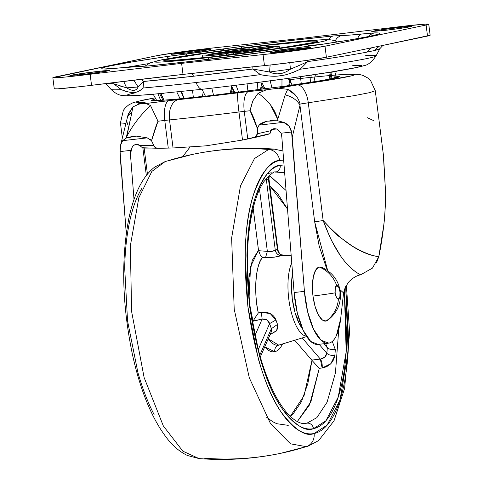 <?xml version="1.0" encoding="UTF-8"?>
<svg xmlns="http://www.w3.org/2000/svg" width="483" height="483" viewBox="0 0 483 483"><rect width="100%" height="100%" fill="white"/><g stroke="black" fill="none" stroke-linecap="round" stroke-linejoin="round"><path stroke-width="0.72" d="M321.672 267.341A27.235 9.841 83.5 0 0 319.251 267.039A27.235 9.841 83.5 0 0 312.99 296.067A27.235 9.841 83.5 0 0 326.073 321.05A30.423 28.352 -101.8 0 0 338.42 299.098A6.81 2.463 -96.5 0 1 335.154 292.849A30.423 0.954 172.8 0 1 312.99 296.067A30.423 0.954 -7.2 0 0 335.154 292.849L336.464 297.474L338.42 299.098A30.423 28.352 78.2 0 1 326.073 321.05A27.235 9.841 83.5 0 0 327.685 320.295M327.764 320.241L326.073 321.05L322.113 319.77L318.237 314.572L315.031 306.246L312.99 296.067L312.423 285.58L313.413 276.379L315.81 269.87L319.251 267.039A30.423 28.352 78.2 0 1 336.717 285.592A6.81 2.463 -96.5 0 1 339.99 291.835A30.423 0.954 -7.2 0 0 340.286 291.66A30.423 0.954 172.8 0 1 339.99 291.835A6.81 2.463 -96.5 0 1 338.42 299.098L339.881 296.761L339.99 291.835L338.674 287.21L336.717 285.592L335.256 287.928L335.154 292.849A6.81 2.463 -96.5 0 1 336.717 285.592A30.423 28.352 -101.8 0 0 319.251 267.039L321.726 267.359M233.446 90.943L231.84 91.124L233.446 90.943M208.807 54.742L208.753 54.337A38.682 1.214 172.8 0 1 246.517 49.037L208.753 54.337L238.68 51.083L249.186 48.886L246.517 49.037L249.186 48.886L238.68 51.083L211.312 54.452L208.753 54.337L208.807 54.742M208.632 54.76L236.042 51.639L219.687 54.657L219.85 55.968L219.687 54.657A38.682 1.214 172.8 0 1 202.425 55.823A38.682 1.214 172.8 0 1 202.848 55.575C201.737 55.95 202.703 56.058 205.746 55.889L223.979 54.084L236.042 51.639L206.356 55.05M235.088 52.901L235.239 54.114L235.088 52.901L272.853 47.6A38.682 1.214 172.8 0 1 235.088 52.901L233.941 53.009L235.088 52.901M260.301 47.485L261.919 47.28A38.682 1.214 172.8 0 1 279.18 46.114A38.682 1.214 172.8 0 1 278.757 46.362C279.868 45.982 278.902 45.879 275.859 46.048L257.62 47.847L245.563 50.298L272.973 47.177L273.04 49.121L272.853 47.6L270.335 47.726L242.925 50.854L232.414 53.052L242.925 50.854L270.347 47.726M278.757 46.362L278.999 48.27L278.757 46.362L277.604 46.543L278.757 46.362M272.75 47.557L272.973 47.177L277.604 46.543L245.279 50.582L257.632 47.847M239.097 51.657L238.68 51.083L239.097 51.657M236.042 51.639L236.881 52.116L236.042 51.639M225.537 53.836L227.306 55.08L225.537 53.836M249.717 49.429L249.186 48.886L249.717 49.429M276.385 48.644L277.604 46.543L276.385 48.644M233.12 54.374L233.941 53.009L233.12 54.374M221.305 54.446L222.947 55.605L221.305 54.446M202.896 55.95L203.138 57.851M208.843 54.38L208.91 54.73L208.843 54.38M332.147 71.889L331 78.898L332.147 71.889M310.412 82.406L311.209 75.113L310.412 82.406M300.438 76.682L301.295 83.801L300.438 76.682M281.957 86.59L281.981 79.266L281.957 86.59M270.202 80.854L271.983 87.96L270.202 80.854M247.936 91.118L247.073 83.867L247.936 91.118M236.084 85.243L238.65 92.283L236.084 85.243M164.027 100.21L160.972 93.624L164.027 100.21M160.767 93.648L164.015 100.216M156.794 100.633L153.262 94.33M292.191 85.141L290.645 82.478L292.191 85.141M292.312 85.123L290.742 82.05L292.312 85.123M262.028 82.865L262.034 82.478M262.034 82.889L265.046 88.89L262.034 82.889M231.798 87.242L231.442 85.817L234.871 92.748L231.647 86.729L230.18 93.316L231.81 87.272M180.159 98.834L176.832 92.048M181.216 92.078L183.92 98.466M184.071 98.454L181.56 91.553L184.071 98.454M290.066 78.149L288.743 85.63L290.066 78.149M257.801 82.484L256.998 89.953L257.801 82.484M213.552 95.278L211.802 88.166L213.552 95.278M192.512 90.363L193.357 97.5L192.512 90.363M202.28 96.546L203.15 92.676L202.28 96.546M157.959 93.907L160.694 100.434L157.959 93.907M328.929 79.29L330.312 72.184L328.929 79.29M202.486 89.234A18.571 6.714 -96.5 0 1 202.256 89.27A18.571 6.714 -96.5 0 1 196.092 82.508A133.592 4.196 172.8 0 1 143.095 88.009A133.592 4.196 -7.2 0 0 196.092 82.508A133.592 4.196 -7.2 0 0 260.434 74.636L252.929 69.015A138.271 4.341 172.8 0 1 193.592 76.229L143.644 81.47L141.416 79.254L143.644 81.47L143.095 88.009L143.644 81.47L138.126 86.994C136.212 91.16 132.384 91.444 126.643 87.852C132.384 91.444 136.212 91.16 138.132 86.994L126.643 87.852L113.577 83.716A138.271 4.341 172.8 0 1 107.304 83.734M142.974 88.123L140.432 90.255M125.858 91.335L122.09 89.977M113.62 83.734L121.348 89.633A133.592 4.196 172.8 0 1 111.005 89.349A133.592 4.196 -7.2 0 0 121.348 89.633L113.577 83.716L105.922 83.541M291.515 68.761L290.452 69.178L289.776 62.687L290.452 69.178C283.527 74.219 276.548 75.167 269.508 72.021L270.166 65.006L269.508 72.021C276.548 75.167 283.527 74.219 290.452 69.178L269.508 72.021L252.929 69.015L252.808 66.799L252.929 69.015L193.592 76.229L191.866 73.41L193.592 76.229A138.271 4.341 172.8 0 1 143.644 81.47L141.036 83.722M148.842 65.899A9.286 6.201 -95.6 0 0 148.595 65.917L140.813 66.431A9.286 9.135 92.8 0 0 139.146 66.491A50.443 1.582 172.8 0 0 119.856 67.934A9.286 5.585 -95.8 0 1 120.098 67.904A9.286 5.585 84.2 0 0 119.856 67.934L106.713 69.057A9.286 8.966 -90.5 0 1 107.818 68.978A9.286 8.966 89.5 0 0 106.713 69.057A140.076 4.401 -7.2 0 1 165.482 56.746A9.286 4.999 81.6 0 1 168.851 58.515A9.286 4.999 -98.4 0 0 165.482 56.746L186.492 53.975A9.286 0.875 83 0 0 186.227 55.72A9.286 0.875 -97 0 1 186.492 53.975A50.443 1.582 172.8 0 0 221.661 49.212A9.286 5.657 81.4 0 1 224.746 50.286A9.286 5.657 -98.6 0 0 221.661 49.212L241.361 46.465L241.53 48.125L241.361 46.465A140.076 4.401 -7.2 0 1 333.282 35.983A9.286 6.201 84.4 0 0 329.146 39.691A9.286 6.201 -95.6 0 1 333.282 35.983L342.459 35.44A9.286 9.135 92.8 0 0 335.268 40.904A9.286 9.135 -87.2 0 1 342.459 35.44A50.443 1.582 172.8 0 0 361.743 34.003A9.286 5.585 84.2 0 0 357.752 38.586A9.286 5.585 -95.8 0 1 361.743 34.003L374.893 32.88A9.286 8.966 89.5 0 0 368.897 36.491A9.286 8.966 -90.5 0 1 374.893 32.88A140.076 4.401 -7.2 0 1 316.124 45.191A9.286 4.999 -98.4 0 0 315.93 45.209A9.286 4.999 81.6 0 1 316.124 45.191L348.684 40.149L370.57 36.177C375.852 35.072 378.865 34.239 379.602 33.671C380.338 33.11 378.769 32.844 374.893 32.88L349.149 35.156L333.282 35.983L290.543 40.548L241.361 46.465L165.482 56.746L132.916 61.788L111.036 65.76C105.753 66.865 102.74 67.698 102.004 68.26C101.261 68.828 102.837 69.093 106.713 69.057L132.457 66.781L148.323 65.948A9.286 6.201 -95.6 0 1 148.595 65.917L191.171 61.371A9.286 3.357 83.5 0 0 191.063 61.389A140.076 4.401 -7.2 0 0 240.244 55.473L295.113 47.962A50.443 1.582 172.8 0 0 259.945 52.725A9.286 5.657 -98.6 0 0 259.697 52.756A9.286 5.657 81.4 0 1 259.945 52.725L191.063 61.389A9.286 3.357 -96.5 0 1 191.177 61.365L240.244 55.467L315.936 45.209A9.286 4.999 -98.4 0 0 315.755 45.245M97.192 72.667L97.047 71.496L109.858 70.47L98.272 72.516L82.762 74.491L104.388 71.605L109.852 70.458L103.634 70.796L75.42 74.382L69.95 75.529L82.762 74.491L69.944 75.517L81.536 73.47L97.047 71.496L97.192 72.667M198.302 51.488L198.151 50.323L210.968 49.296L199.376 51.337L183.866 53.311L209.646 49.695L210.962 49.278L204.738 49.622L176.524 53.202L171.06 54.35L183.866 53.311L171.054 54.337L182.64 52.291L198.151 50.323L198.302 51.488M398.994 28.618L398.843 27.446L411.661 26.42L400.069 28.467L384.559 30.441L406.185 27.555L411.649 26.408L405.43 26.746L377.217 30.332L371.753 31.48L384.559 30.441L371.741 31.461L383.333 29.421L398.843 27.446L398.994 28.618M297.884 49.791L297.739 48.626L310.551 47.6L298.965 49.64L283.455 51.615L309.229 47.998L310.545 47.588L308.824 47.557L304.326 47.926L271.959 52.242L270.643 52.653L272.364 52.677L283.455 51.615L270.637 52.641L282.229 50.6L297.739 48.626L297.884 49.791M277.405 73.875L282.73 73.138L277.405 73.875M91.535 85.316L90.14 74.267L181.614 63.364L183.009 74.412L91.535 85.316L90.14 74.267L65.308 77.057L52.87 77.733L156.607 55.738L177.623 52.375L208.161 48.499A40.234 1.262 172.8 0 1 218.545 47.376L299.991 38.568L403.118 26.275A40.234 1.262 172.8 0 1 428.741 24.21A40.234 1.262 172.8 0 1 426.103 25.019L427.503 36.068A40.234 1.262 -7.2 0 0 430.136 35.253L380.888 45.837L427.503 36.068L426.103 25.019L324.999 46.199L303.982 49.562L273.438 53.438L181.614 63.364L90.14 74.267A40.234 1.262 172.8 0 1 78.481 75.656A40.234 1.262 172.8 0 1 52.882 77.751A40.234 1.262 172.8 0 1 55.497 76.912L156.607 55.738A40.234 1.262 172.8 0 1 208.161 48.499L299.991 38.568L391.465 27.67A40.234 1.262 172.8 0 1 403.118 26.275L425.294 24.15L428.735 24.198L426.103 25.019L324.999 46.199L326.393 57.248L380.888 45.837L326.393 57.248L324.999 46.199A40.234 1.262 172.8 0 1 273.438 53.438A40.234 1.262 172.8 0 1 263.06 54.561L264.455 65.61A40.234 1.262 -7.2 0 0 274.839 64.487A40.234 1.262 -7.2 0 0 326.393 57.248L305.377 60.604L274.839 64.487A40.234 1.262 172.8 0 1 264.455 65.61L183.009 74.412L181.614 63.364L263.06 54.561L264.455 65.61A315.671 9.914 -7.2 0 0 183.009 74.412A315.671 9.914 -7.2 0 0 91.535 85.316A40.234 1.262 172.8 0 1 79.882 86.705A40.234 1.262 -7.2 0 0 91.535 85.316M210.014 57.417C185.285 60.351 138.79 64.77 160.483 60.121C184.367 55.225 249.331 46.936 271.591 44.521A18.571 6.714 -96.5 0 1 271.82 44.484A18.571 6.714 83.5 0 0 271.591 44.521L319.366 39.938C324.008 39.684 326.484 39.715 326.792 40.041C327.094 40.367 325.204 40.958 321.123 41.816L303.227 44.979L243.094 53.42L210.014 57.417L162.24 61.999C157.591 62.253 155.121 62.216 154.814 61.89C154.512 61.564 156.401 60.979 160.483 60.121L205.776 52.882L271.591 44.521C296.321 41.58 342.815 37.167 321.123 41.816C297.238 46.712 232.269 54.996 210.014 57.417A18.571 6.714 83.5 0 0 207.599 59.457A18.571 6.714 -96.5 0 1 210.014 57.417M266.211 46.845A18.571 6.714 -96.5 0 1 268.373 45.191C248.443 47.358 190.266 54.778 168.881 59.168C149.458 63.327 191.087 59.373 213.232 56.74A18.571 6.714 -96.5 0 1 213.462 56.704A18.571 6.714 83.5 0 0 213.232 56.74L272.164 49.254L312.724 42.77C316.377 42.003 318.068 41.478 317.796 41.188L311.149 41.091L268.373 45.191L209.441 52.683L168.881 59.168C165.228 59.928 163.532 60.46 163.809 60.749L170.451 60.846L187.809 59.439L213.232 56.74C233.162 54.579 291.334 47.159 312.724 42.77C332.147 38.61 290.518 42.564 268.373 45.191A18.571 6.714 83.5 0 0 266.211 46.845M148.595 65.917A9.286 6.201 84.4 0 0 148.323 65.948L191.063 61.389A140.076 4.401 -7.2 0 1 148.323 65.948L139.146 66.491A9.286 9.135 -87.2 0 1 140.746 66.425M127.222 67.209L148.607 63.617M308.063 45.619L321.31 44.418M54.277 88.8A40.234 1.262 -7.2 0 0 79.882 86.705L57.706 88.836L54.265 88.781M135.977 92.7L134.86 92.929C129.287 94.094 126.703 94.903 127.12 95.344C127.536 95.791 130.911 95.839 137.257 95.495L163.719 93.346M247.652 83.782L292.342 77.817L329.756 72.251L354.19 67.928C359.763 66.763 362.341 65.96 361.93 65.513L352.717 65.32M379.825 48.759A138.271 4.341 172.8 0 1 374.15 50.606L366.688 52.17A138.271 4.341 172.8 0 1 307.749 61.589L300.088 69.262A133.592 4.196 -7.2 0 0 376.003 55.992A133.592 4.196 172.8 0 1 300.088 69.262L307.749 61.589L308.124 60.218L307.749 61.589L296.942 66.455M126.643 87.852L123.654 81.386L126.643 87.852L119.772 85.908M252.929 69.015L260.434 74.636A133.592 4.196 172.8 0 1 196.092 82.508A18.571 6.714 83.5 0 0 202.256 89.27C270.794 81.404 352.01 69.963 363.959 65.616C367.829 65.199 371.856 61.969 376.046 55.925L379.855 48.711L374.15 50.606L379.384 46.151L374.15 50.606L366.688 52.17L371.596 47.781L366.688 52.17C353.641 54.676 333.995 57.815 307.749 61.589L307.206 61.83M121.342 89.633C127.56 92.024 131.871 92.923 134.274 92.325C136.737 92.561 139.678 91.118 143.089 88.009M133.809 80.166L138.126 86.988L133.809 80.166M269.508 72.021L261.412 70.578M260.434 74.636C269.242 76.356 275.835 76.706 280.218 75.692C284.71 75.505 291.34 73.362 300.088 69.262M300.885 64.686L290.452 69.178M365.722 55.515A133.592 4.196 172.8 0 1 376.003 55.992M299.327 69.655L293.157 72.39M266.827 75.801L261.653 74.919M167.106 161.038A309.482 288.393 78.2 0 1 192.639 154.373A309.482 288.393 78.2 0 1 268.651 149.464L274.247 149.108L268.651 149.464A12.377 11.538 78.2 0 1 279.615 160.471L283.648 160.09L279.615 160.471C273.13 161.829 267.328 166.599 262.215 174.78C257.101 182.96 253.062 193.937 250.097 207.696C247.127 221.456 245.461 236.96 245.092 254.203L247.972 307.224L258.29 358.682C262.885 374.893 268.282 388.912 274.483 400.751C280.683 412.591 287.216 421.351 294.081 427.026C300.945 432.696 307.623 434.857 314.101 433.499A12.377 11.538 78.2 0 1 306.192 446.654A309.482 288.393 78.2 0 1 280.659 453.32A309.482 288.393 78.2 0 1 204.653 458.228M346.383 285.127L349.601 332.002L344.633 388.386L334.037 420.784L318.665 440.568L308.1 446.153L280.714 453.308C253.732 458.941 226.509 460.697 199.056 458.584L182.864 451.188L163.332 425.94L144.109 377.519L131.593 311.402L130.35 245.787L138.838 197.758L151.861 171.405L165.198 161.539L151.861 171.405L138.838 197.758L130.35 245.787L131.593 311.402L144.109 377.519L163.332 425.94L182.864 451.188L199.056 458.584L187.507 455.517C180.34 452.112 173.868 446.835 168.072 439.693C152.628 420.258 140.813 392.148 132.632 355.361C122.181 305.504 120.925 259.842 128.858 218.388C134.117 193.526 142.69 176.452 154.572 167.172L165.21 161.533M345.683 286.274L348.128 351.884L340.026 399.924L327.124 425.143L314.101 433.499C320.585 432.14 326.387 427.37 331.501 419.19C336.615 411.003 340.654 400.033 343.618 386.273C346.589 372.514 348.255 357.009 348.623 339.766L345.689 286.328M284.034 164.963L280.225 165.331C271.808 165.289 263.489 176.041 255.266 197.583C246.71 222.844 244.857 259.268 249.711 306.856C256.823 353.973 267.546 387.764 281.873 408.232C294.98 425.312 305.516 432.11 313.491 428.638L325.904 420.747L338.239 397.032L346.178 351.829L344.307 289.595L346.782 338.245C346.426 354.872 344.82 369.827 341.958 383.097C339.096 396.368 335.196 406.946 330.263 414.837C325.331 422.728 319.74 427.328 313.491 428.638A6.188 5.766 -101.8 0 0 306.983 423.156A6.188 5.766 78.2 0 1 313.491 428.638C307.236 429.948 300.8 427.866 294.183 422.396C287.56 416.926 281.263 408.479 275.28 397.062C269.303 385.639 264.098 372.115 259.667 356.49L249.711 306.856L246.934 255.724C247.29 239.091 248.896 224.142 251.758 210.872C254.619 197.601 258.52 187.018 263.452 179.127C268.379 171.236 273.976 166.635 280.225 165.331A6.188 5.766 78.2 0 1 275.805 172.033A6.188 5.766 78.2 0 1 275.268 172.117M276.789 171.876L284.65 172.799L275.763 172.039C274.477 170.885 270.528 174.079 263.899 181.626C260.403 186.74 257.336 193.695 254.704 202.48C246.958 230.005 245.34 263.984 249.832 304.417C254.686 342.544 263.579 373.6 276.511 397.594C291.388 424.159 303.795 424.237 305.455 423.404L306.983 423.156L305.455 423.404M338.782 329.08L335.45 372.876L327.088 402.182L316.89 417.626L306.983 423.156L316.89 417.626L327.088 402.182L335.45 372.876L338.782 329.08M267.359 173.747L271.253 172.727M327.293 347.422L326.858 353.308C328.597 354.963 331.266 355.681 334.87 355.47C331.266 355.681 328.597 354.963 326.858 353.308C326.103 356.539 323.93 358.471 320.344 359.092L311.74 360.077L311.976 360.378A6.188 2.24 83.5 0 0 311.74 360.077L320.344 359.092A6.188 2.24 83.5 0 1 322.131 367.998L320.344 359.092L302.207 337.961L320.344 359.092L324.679 357.185L326.858 353.308L319.112 344.282L326.858 353.308A120.388 43.512 83.5 0 0 327.287 347.76C329.038 349.245 331.718 349.867 335.323 349.638L334.87 355.47C333.481 362.443 329.231 366.621 322.131 367.998L319.263 368.33L311.976 360.378L307.876 383.472L301.458 401.699L293.09 413.991L290.277 416.4L304.042 395.698L311.976 360.378L319.263 368.33L310.877 401.826L297.305 421.599L309.579 404.82L319.263 368.33L322.131 367.998L330.777 363.741L334.87 355.47L335.323 349.638L332.28 341.421L335.323 349.638C331.718 349.867 329.038 349.245 327.287 347.76L323.839 343.745L327.287 347.76L325.711 343.799M282.543 343.987L281.837 345.345C279.778 349.034 277.399 351.165 274.688 351.733C274.519 348.472 275.847 346.275 278.685 345.14C275.847 346.275 274.519 348.472 274.688 351.733A51.916 18.765 83.5 0 0 282.537 343.987M306.657 336.573L278.685 345.14L306.669 336.591M291.201 255.736L282.851 255.181A43.138 15.595 83.5 0 0 281.873 255.296L291.213 255.948L281.873 255.296A43.138 15.595 83.5 0 0 280.925 255.585L274.531 257.137L262.613 257.361A45.819 16.561 83.5 0 0 258.327 312.99L261.333 312.368L270.19 313.552L275.962 319.969A43.138 15.595 83.5 0 0 277.514 324.425L277.864 327.981L276.282 331.054L270.124 334.538L276.717 330.523L277.514 324.425L271.374 328.688A49.236 17.799 -96.5 0 1 269.605 323.604L258.272 349.523L269.605 323.604L266.833 319.8L262.136 319.088L254.964 335.498L262.136 319.088L253.026 321.237L250.182 307.236M278.685 345.14L268.258 338.806A45.819 16.561 83.5 0 0 278.685 345.14L304.845 337.128M306.415 336.204A40.186 14.526 -96.5 0 1 290.609 309.512A40.186 14.526 -96.5 0 1 290.5 266.157M274.688 351.733L264.72 346.903L266.344 348.587C269.2 351.25 271.983 352.3 274.688 351.733M249.071 297.498L250.55 266.598L258.49 250.291L260.283 254.97L261.526 256.449M268.488 179.453L277.465 249.657L268.548 179.048A120.388 43.512 83.5 0 0 266.35 179.507L275.268 250.122A49.236 17.799 -96.5 0 1 277.465 249.657L277.912 249.88C280.243 256.449 282.307 254.336 283.279 255.181L280.925 255.585C277.979 256.902 272.853 257.566 265.559 257.578L262.613 257.361C255.742 263.688 253.484 293.006 258.327 312.99L255.489 317.144L258.327 312.99L261.333 312.368L262.136 319.088L261.333 312.368C268.699 311.68 273.571 314.216 275.962 319.969L277.514 324.425L271.374 328.688L259.806 355.162L271.374 328.688L269.605 323.604L275.962 319.969L269.605 323.604C268.403 320.066 265.91 318.557 262.136 319.088L253.134 321.008L255.489 317.144M253.424 320.489L253.026 321.237L250.206 307.442M311.74 360.077L294.733 340.249L311.74 360.077M262.613 257.361L260.283 254.97L258.556 250.689L267.353 251.377L265.559 257.578L267.353 251.377L259.534 189.457L267.353 251.377L258.556 250.689L253.164 208.131L258.49 250.291L252.259 260.379L248.968 277.858L249.071 297.474M252.47 322.505L253.026 321.237L252.47 322.505M269.568 175.601L286.045 190.459L269.254 175.462M287.512 209.048L278.22 194.48L269.834 185.901L287.512 209.048M302.497 328.802A37.137 13.421 -96.5 0 1 292.577 273.233L291.497 284.463L292.269 298.766L295.053 312.646L299.424 323.996L302.503 328.814M291.762 262.867A40.186 14.526 83.5 0 0 288.961 300.414A40.186 14.526 83.5 0 0 301.434 333.487M275.805 172.033A6.188 5.766 -101.8 0 0 280.225 165.331L284.034 164.951M279.615 160.471A12.377 11.538 -101.8 0 0 268.651 149.464L254.499 158.527L240.474 185.87L231.635 237.968L234.207 309.205L249.3 377.821L270.51 423.621L290.543 443.829L306.192 446.654A12.377 11.538 -101.8 0 0 314.101 433.499C305.836 437.097 294.908 430.045 281.323 412.337C266.465 391.115 255.344 356.08 247.972 307.224C242.943 257.88 244.863 220.109 253.732 193.918C262.257 171.58 270.885 160.428 279.615 160.471M280.659 453.32A309.482 288.393 -101.8 0 0 306.192 446.654L290.543 443.829L270.51 423.621L249.3 377.821L234.207 309.205L231.635 237.968L240.474 185.87L254.499 158.527L268.651 149.464A309.482 288.393 -101.8 0 0 192.639 154.373M154.071 414.474C147.87 402.635 142.473 388.616 137.878 372.411L127.554 320.947L124.68 267.926C125.049 250.683 126.715 235.179 129.679 221.419C132.65 207.66 136.689 196.684 141.803 188.503M277.465 249.657L277.423 250.224L277.465 249.657C278.039 252.875 279.832 254.71 282.851 255.181C279.832 254.71 278.039 252.875 277.465 249.657L275.268 250.122L266.35 179.507L265.089 179.96M267.353 251.377L272.11 251.335L275.268 250.122A6.188 5.742 -111.5 0 0 280.925 255.585C277.87 255.127 275.986 253.303 275.268 250.122C273.692 251.311 271.054 251.734 267.353 251.377M271.458 331.495L271.374 328.688L271.446 331.501L260.319 356.967M266.29 178.469L266.35 179.507L265.101 179.96A6.188 2.24 83.5 0 0 265.101 179.96M270.009 174.846L269.17 176.615L268.971 179.115L268.548 179.048A6.188 5.772 82.2 0 1 269.061 175.625L268.548 179.048L266.35 179.507M262.661 87.175L261.285 87.375L262.661 87.175M263.205 87.954A58.932 1.854 172.8 0 1 260.965 88.262L263.205 87.954M234.032 91.692A58.932 1.854 172.8 0 1 231.514 91.987L234.032 91.692M335.383 76.145L339.905 76.525L323.682 80.232L284.578 86.222L211.753 95.483L180.6 98.792L159.33 100.512C154.234 100.79 151.523 100.754 151.185 100.398L155.399 98.888L151.167 100.373L158.158 100.573L174.001 99.401L211.753 95.483L283.962 86.312L314.022 81.838L333.656 78.367C338.136 77.425 340.213 76.779 339.875 76.423L335.383 76.145M269.707 133.827L266.284 134.823L269.991 133.646L270.824 130.688L257.373 133.755L257.421 128.659L259.009 125.127L283.593 122.326L288.906 126.015L291.581 132.034L304.423 291.358L307.647 311.873L313.545 329.213L321.062 340.292L328.863 343.147C331.767 342.538 334.266 340.074 336.355 335.751L340.678 318.714L343.582 292.94L339.966 289.667M154.795 97.934L139.297 101.038L136.725 102.348L144.834 102.831L138.899 104.093A128.436 4.033 -7.2 0 0 145.969 103.513L169.044 100.633A37.137 1.165 172.8 0 1 178.511 99.613A37.137 1.165 -7.2 0 0 169.044 100.633A18.571 6.714 83.5 0 0 164.775 120.43A18.571 0.586 172.8 0 1 169.509 119.917A18.571 11.471 -95.8 0 1 178.511 99.613L237.926 92.839A37.137 1.165 172.8 0 1 248.54 91.571L266.429 89.784A37.137 1.165 -7.2 0 0 248.54 91.571A18.571 6.714 83.5 0 0 244.271 111.368A18.571 0.586 172.8 0 1 250.128 110.746L252.7 101.068L258.109 93.285L266.429 89.784A128.436 4.033 -7.2 0 0 278.22 88.214L297.22 84.948A18.571 8.736 81.8 0 1 308.281 102.776L354.172 95.646L369.67 92.639L375.279 90.726L369.67 92.639L354.172 95.646L308.281 102.776L323.151 220.508L337.007 235.064L351.992 245.913C362.461 252.15 371.397 255.742 378.805 256.702L383.768 225.156C384.589 219.566 385.217 209.181 385.657 193.985L383.58 156.426L375.279 90.726L370.564 80.486L367.786 77.992L362.781 75.348L359.581 74.509L351.274 74.092L335.751 75.04M287.983 79.846A109.864 3.453 172.8 0 1 354.413 74.503A109.864 3.453 172.8 0 1 297.22 84.948L322.131 81.216L351.878 75.753L354.311 74.46L347.953 74.291L335.739 75.07M270.818 130.694L270.824 130.688C271.766 128.907 273.674 128.339 276.542 128.985L273.263 128.816L270.824 130.688L257.373 133.755L254.982 137.383L247.761 138.977L244.271 111.368L250.128 110.746C252.15 113.674 254.583 119.645 257.421 128.659L257.373 133.755L256.769 136.381L254.982 137.383L269.991 133.646L242.508 140.046L205.975 145.836L173.053 147.973L205.975 145.836L242.508 140.046L238.964 112.002L244.271 111.368L247.761 138.977L242.508 140.046L238.964 112.002A128.436 4.033 172.8 0 1 169.509 119.917L173.053 147.973L159.281 148.305L156.009 147.87L153.817 145.57L151.523 140.728C154.246 131.08 156.407 124.59 157.995 121.245L164.775 120.43L168.265 148.046L143.433 148.07M189.777 147.315L182.749 156.625L189.825 147.315M274.863 128.671L273.203 128.846M136.134 136.103L147.23 137.866L122.646 140.668L120.792 144.314L120.086 151.584L120.225 156.709L126.274 233.367L120.086 151.584L130.591 150.382L120.086 151.584L120.593 145.184L122.646 140.668L126.184 138.072L136.134 136.097L147.237 137.866L122.646 140.668L126.184 138.072L126.751 136.556L131.907 112.364L126.184 138.072L132.692 136.321M134.014 199.485L130.44 154.216L132.276 146.385L130.44 154.216L134.014 199.485M142.859 147.967L146.343 175.504L142.859 147.967M383.315 154.312L385.657 193.985C385.434 214.639 383.152 235.541 378.805 256.702C361.556 254.432 343.008 242.369 323.151 220.508L314.687 221.884L327.709 270.667L325.965 266.682L319.148 245.847L314.687 221.884L299.967 105.366L292.245 137.106L304.423 291.358L294.105 292.535L297.323 313.044L303.221 330.39L310.738 341.469L318.043 344.409M281.824 136.961L294.105 292.535L281.824 136.961L281.076 133.23L291.581 132.034L281.076 133.23L277.387 129.275L281.076 133.23L281.764 136.357M248.95 138.718L249.765 138.549M142.382 147.744L158.352 148.305M328.192 343.25A49.52 17.895 -96.5 0 1 304.423 291.358L294.105 292.535A49.52 17.895 83.5 0 0 317.874 344.427M133.042 145.727L130.591 150.382L133.042 145.721L133.725 145.262C136.164 144.012 138.216 144.133 139.883 145.624L136.761 144.375L133.725 145.262M147.237 137.866L151.523 140.728L153.817 145.57L139.883 145.624L142.467 147.792L143.656 148.064M125.876 123.394L120.436 122.917L125.876 123.394M156.758 118.625L150.509 105.548L145.969 103.513A128.436 4.033 172.8 0 1 138.899 104.093L132.759 107.009L131.907 112.364A18.571 12.643 -165.4 0 0 127.186 118.317A18.571 12.643 14.6 0 1 131.907 112.364L132.759 107.009L127.747 115.787M277.743 119.343L277.749 120.798L283.593 122.326L259.009 125.127L266.93 121.185L277.749 120.798L283.593 122.326C287.995 124.028 290.657 127.264 291.581 132.034L292.245 137.106L299.967 105.366A18.571 12.643 -165.4 0 0 285.151 94.897L287.699 89.349L278.22 88.214A128.436 4.033 172.8 0 1 266.429 89.784L258.109 93.285L252.706 101.068L250.291 109.49M270.601 105.059L277.743 119.349C274.785 108.971 268.24 100.289 258.109 93.285M276.542 128.985L277.387 129.275M373.365 120.49L367.466 117.755M271.851 129.492L276.566 128.997M274.905 128.671L273.167 128.858M343.594 292.837L340.678 318.714A49.52 17.895 -96.5 0 1 328.863 343.147M376.547 262.68L378.805 256.702L372.471 268.095L360.602 274.827M248.914 138.724L249.741 138.555M247.761 138.977L266.284 134.823M330.988 239.61L340.412 255.7C346.709 264.744 353.447 271.12 360.614 274.821C346.287 267.576 333.801 249.47 323.151 220.508L308.281 102.776A18.571 0.586 172.8 0 0 300.082 104.099L299.967 105.366L300.082 104.099L308.281 102.776A18.571 8.736 -98.2 0 0 297.22 84.948A37.137 1.165 -7.2 0 0 278.22 88.214L287.699 89.349L285.151 94.897A18.571 12.643 14.6 0 1 299.967 105.366L314.687 221.884L323.151 220.508L330.698 239.025M360.614 274.827C356.883 275.479 353.037 277.737 349.088 281.589L345.339 287.023L343.582 292.933L339.96 289.643M150.442 139.617L151.523 140.722L157.989 121.233A18.571 0.586 172.8 0 1 164.775 120.43L169.509 119.917L173.053 147.973L168.265 148.046L164.775 120.43A18.571 6.714 -96.5 0 1 169.044 100.633A37.137 1.165 -7.2 0 0 145.969 103.513L150.509 105.548C140.583 114.9 132.668 125.236 126.757 136.556M130.44 154.216L130.591 150.382M127.947 124.976A18.571 12.643 14.6 0 1 127.186 118.305L127.735 115.848M128.043 114.453L132.759 107.009L138.899 104.093A37.137 1.165 -7.2 0 0 142.944 102.529A18.571 17.491 87.9 0 0 137.172 104.449M285.151 94.897L277.743 119.349M300.082 104.099C298.301 97.361 294.171 92.446 287.699 89.349L295.662 95.35M150.509 105.548L157.995 121.245M178.511 99.613A18.571 11.471 84.2 0 0 169.509 119.917A128.436 4.033 -7.2 0 0 238.964 112.002A18.571 1.371 -97.1 0 1 237.926 92.839A109.864 3.453 172.8 0 1 178.511 99.613M244.271 111.368A18.571 6.714 -96.5 0 1 248.54 91.571A37.137 1.165 -7.2 0 0 237.926 92.839A18.571 1.371 82.9 0 0 238.964 112.002A18.571 0.586 172.8 0 1 244.271 111.368M250.128 110.746L257.421 128.659L257.644 127.446M259.015 125.127C260.005 123.769 262.643 122.459 266.936 121.191M269.937 120.678L277.749 120.798M269.991 133.646L270.021 133.242M159.281 148.305C155.961 148.221 154.137 147.309 153.817 145.57L139.883 145.624M258.157 136.761L251.601 138.174M321.521 267.28C332.232 272.116 338.486 280.243 340.286 291.66C341.39 303.463 337.152 313.038 327.577 320.38M296.526 317.271L298.367 317.059M202.685 57.9L202.425 55.859M279.186 46.151L279.446 48.203M232.232 53.118L231.345 54.591M249.373 48.837L249.91 49.387M336.355 71.2L334.441 78.198M162.994 100.283L159.68 93.75M232.414 88.878L230.946 93.225M291.086 78.004L289.534 85.521M261.75 85.569L264.074 89.023M262.028 82.188L260.415 89.506M231.731 87.037L235.251 93.171M205.408 96.195L202.027 89.295M331.326 72.021L329.732 79.14M315.423 74.485L313.89 81.856M202.262 89.27L147.351 94.825L127.53 95.869L123.141 95.586C119.198 95.429 115.165 93.37 111.036 89.403L105.56 83.366M430.148 35.277L428.747 24.228M337.599 41.924L333.771 40.427L330.734 39.835L323.296 39.684L308.112 40.741L271.814 44.484L241.083 48.179L193.701 54.603L161.787 59.801L150.116 62.887L144.834 66.249M168.223 60.834L213.456 56.704L279.053 48.264L313.558 42.474M52.852 77.709L54.253 88.757M140.77 66.425L105.258 68.918M315.936 45.209C340.038 41.659 357.571 38.779 368.529 36.563L376.559 34.643M379.855 48.711L382.874 45.42M165.198 161.539L192.59 154.385C219.572 148.752 246.789 146.995 274.247 149.108L282.929 151.004M288.254 425.36L276.783 423.712L272.605 421.659L266.471 417.167M325.536 343.552L326.079 344.186M277.912 249.844L268.977 179.133M270.389 172.896L267.401 173.675M317.947 344.415L328.271 343.244M122.32 137.83L120.436 122.917L123.407 110.233L125.894 107.22L128.713 104.92L133 102.722L142.908 100.114L154.777 97.904M144.145 148.088L147.436 174.14M127.18 118.329L120.696 144.713M138.259 104.171L141.767 103.495"/></g></svg>
